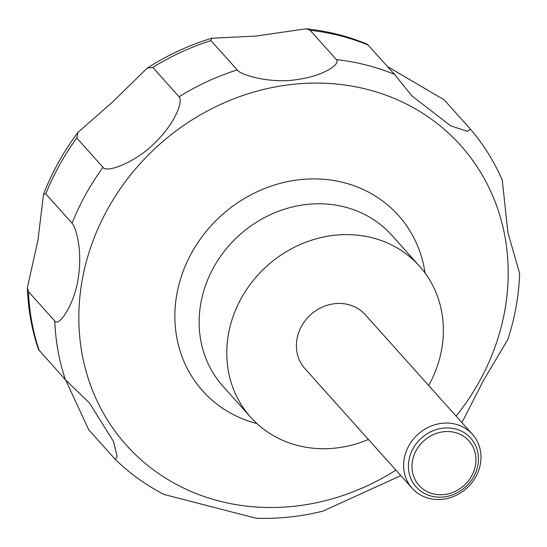 <?xml version="1.0" encoding="UTF-8"?>
<svg xmlns="http://www.w3.org/2000/svg" width="547" height="547" viewBox="0 0 547 547"><rect width="100%" height="100%" fill="white"/><g stroke="black" fill="none" stroke-linecap="round" stroke-linejoin="round"><path stroke-width="0.82" d="M368.425 439.467A113.263 101.797 -41.9 0 1 280.857 439.487A113.263 101.797 -41.9 0 1 250.738 417.265A113.263 101.797 -41.9 0 1 252.837 280.987A113.263 101.797 -41.9 0 1 389.3 243.846A113.263 101.797 -41.9 0 1 419.412 266.068A113.263 101.797 -41.9 0 1 428.663 385.471M461.675 426.359A40.451 36.355 -41.9 0 1 472.43 434.297A40.451 36.355 -41.9 0 1 471.685 482.967A40.451 36.355 -41.9 0 1 422.947 496.232A40.451 36.355 -41.9 0 1 412.192 488.293A40.451 36.355 -41.9 0 1 412.937 439.624A40.451 36.355 -41.9 0 1 461.675 426.359M412.192 488.293L304.959 368.664A40.451 36.355 -41.9 0 1 305.705 319.995A40.451 36.355 -41.9 0 1 354.442 306.73A40.451 36.355 -41.9 0 1 365.198 314.669L472.43 434.297M460.964 430.913A36.622 32.916 -41.9 0 1 473.75 476.608A36.622 32.916 -41.9 0 1 425.894 494.173A36.622 32.916 -41.9 0 1 413.115 448.478A36.622 32.916 -41.9 0 1 460.964 430.913M27.35 287.763L37.996 239.955L43.507 194.308L45.77 193.864L72.047 223.176C76.224 227.716 82.31 250.177 78.549 275.688C75.589 302.607 58.946 327.762 54.748 320.993L28.471 291.681L27.35 287.763C28.082 309.089 31.788 329.663 38.454 349.485L65.442 379.775L89.633 403.228L113.605 441.668L117.147 456.465L115.185 459.295C129.639 473.381 145.912 485.1 164.004 494.454L255.934 518.207C278.361 519.021 300.727 516.648 323.017 511.103L400.828 475.616M461.942 422.599L483.343 380.726L507.842 339.461C514.932 317.78 518.871 295.797 519.65 273.527L507.903 232.578L502.283 180.175C494.194 161.563 483.61 144.599 470.543 129.27L467.377 131.307L450.598 125.803L411.829 95.821L394.531 74.385L367.338 44.218C347.899 36.157 327.489 31.022 306.108 28.793L310.128 30.304L336.405 59.616C340.904 64.02 323.592 75.835 298.347 79.349C272.037 84.149 240.393 75.219 237.213 69.9L210.937 40.587L211.757 38.228L255.784 36.088L306.108 28.793M387.536 66.584L444.191 99.869L470.543 129.27M427.959 492.026A33.442 30.058 138.1 0 0 471.651 475.986A33.442 30.058 138.1 0 0 459.979 434.256A33.442 30.058 138.1 0 0 416.288 450.297A33.442 30.058 138.1 0 0 427.959 492.026M115.185 459.295L88.703 429.771L65.736 380.09M103.021 167.3L76.744 137.981L77.906 132.456L112.689 101.899L147.246 68.088L152.777 67.425L179.054 96.737C183.395 101.263 175.129 122.938 155.902 141.782C136.654 162.165 106.364 173.495 103.021 167.3A242.704 218.137 -41.9 0 0 72.047 223.176M257.015 423.61A131.451 118.145 -41.9 0 1 237.63 416.691A131.451 118.145 -41.9 0 1 191.751 252.666A131.451 118.145 -41.9 0 1 363.488 189.631A131.451 118.145 -41.9 0 1 425.04 272.994M395.878 470.099A224.509 201.788 -41.9 0 1 186.035 489.203A224.509 201.788 -41.9 0 1 107.67 209.063A224.509 201.788 -41.9 0 1 400.999 101.4A224.509 201.788 -41.9 0 1 456.123 416.096M250.738 417.265L223.101 386.428A113.263 101.797 -41.9 0 1 225.193 250.15A113.263 101.797 -41.9 0 1 361.656 213.009A113.263 101.797 -41.9 0 1 391.775 235.231L419.412 266.068M39.165 350.463A242.704 218.137 -41.9 0 1 28.471 291.681M45.77 193.864A242.704 218.137 -41.9 0 1 76.744 137.981M152.777 67.425A242.704 218.137 -41.9 0 1 210.937 40.587M310.128 30.304A242.704 218.137 -41.9 0 1 368.254 45.073M336.405 59.616A242.704 218.137 -41.9 0 1 394.531 74.385M179.054 96.737A242.704 218.137 -41.9 0 1 237.213 69.9M65.442 379.775A242.704 218.137 -41.9 0 1 54.748 320.993M411.303 95.226L411.829 95.814M43.507 194.308C52.04 172.278 63.507 151.663 77.906 132.456M147.246 68.088C167.539 55.103 189.043 45.155 211.757 38.228"/></g></svg>
